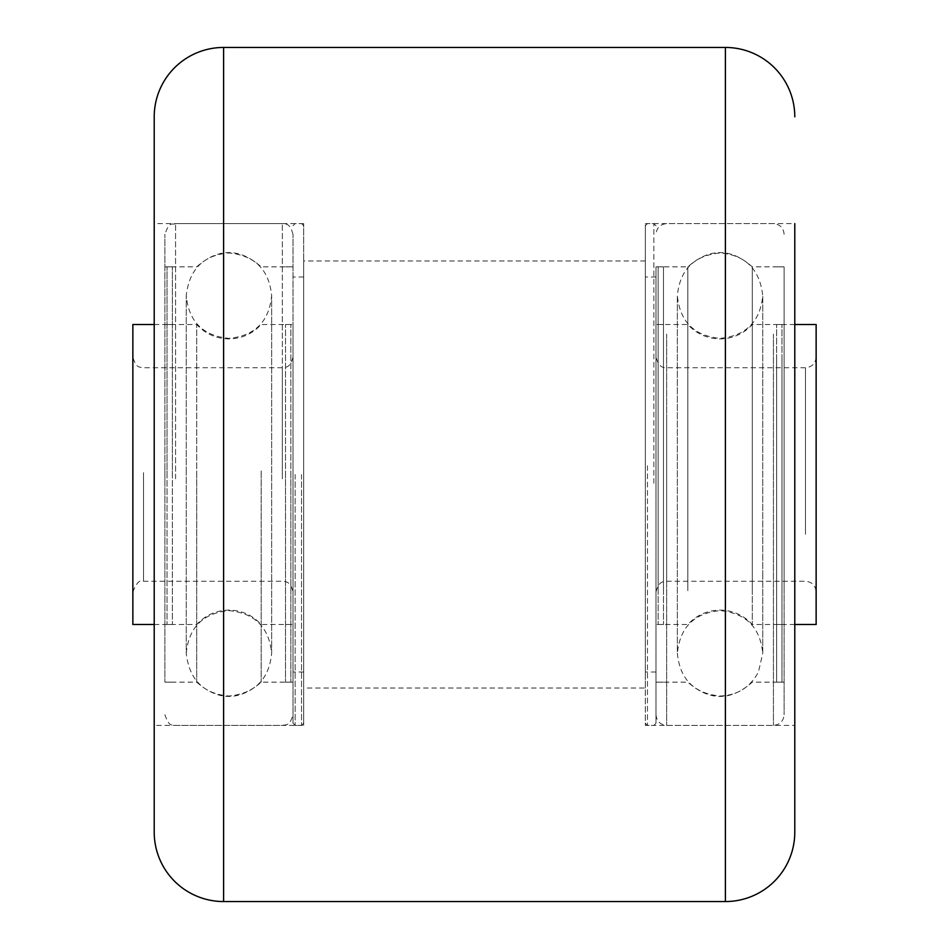 <?xml version="1.0" encoding="UTF-8"?>
<svg xmlns="http://www.w3.org/2000/svg" width="949" height="949" viewBox="0 0 949 949"><rect width="100%" height="100%" fill="white"/><g stroke="black" fill="none" stroke-linecap="round" stroke-linejoin="round"><path stroke-width="0.71" stroke-dasharray="4.75 3.56" d="M303.68 725.392L303.68 223.608L303.68 725.392L154.213 725.392L154.213 223.608L154.213 725.392M303.68 223.608L154.213 223.608M645.32 223.608L794.788 223.608L794.788 725.392L794.788 223.608L794.788 725.392L645.32 725.392L645.32 223.608L645.32 725.392M645.32 688.025L645.32 260.975L645.32 688.025L303.68 688.025L303.68 260.975L303.68 688.025M645.32 260.975L303.68 260.975M154.213 116.846L154.213 832.154M290.868 477.086L290.868 324.499L290.868 477.086M285.53 477.086L285.53 324.499L285.53 477.086M285.53 470.929L285.53 682.153L285.53 470.929M290.868 470.929L290.868 682.153L290.868 470.929M167.024 471.914L167.024 624.501L167.024 471.914M172.362 471.914L172.362 624.501L172.362 471.914M172.362 478.071L172.362 266.847L172.362 478.071M167.024 478.071L167.024 266.847L167.024 478.071M164.889 470.929L164.889 682.153L164.889 470.929M196.716 470.929L196.716 682.153L196.716 470.929M261.177 470.929L261.177 682.153L261.177 470.929M293.004 470.929L293.004 682.153L293.004 470.929M293.004 478.628L293.004 234.284L293.004 478.628M164.889 478.628L164.889 234.284L164.889 478.628M196.716 477.086L196.716 324.499L196.716 477.086M132.86 324.499L132.86 624.501M261.177 471.914L261.177 624.501L261.177 471.914M293.004 477.086L293.004 324.499L293.004 477.086M293.004 476.517L293.004 357.061L293.004 476.517M132.86 476.517L132.86 357.061L132.86 476.517M658.131 390.537L658.131 624.501L658.131 390.537M663.47 390.537L663.47 624.501L663.47 390.537M663.47 590.729L663.47 266.847L663.47 590.729M658.131 590.729L658.131 266.847L658.131 590.729M781.976 558.463L781.976 324.499L781.976 558.463M776.638 558.463L776.638 324.499L776.638 558.463M776.638 358.271L776.638 682.153L776.638 358.271M781.976 358.271L781.976 682.153L781.976 358.271M784.111 590.729L784.111 266.847L784.111 590.729M752.284 590.729L752.284 266.847L752.284 590.729M687.823 590.729L687.823 266.847L687.823 590.729M655.996 590.729L655.996 266.847L655.996 590.729M655.996 340.039L655.996 714.716L655.996 340.039M784.111 340.039L784.111 714.716L784.111 340.039M752.284 390.537L752.284 624.501L752.284 390.537M816.14 624.501L816.14 324.499M687.823 558.463L687.823 324.499L687.823 558.463M655.996 390.537L655.996 624.501L655.996 390.537M655.996 408.77L655.996 591.939L655.996 408.77M816.14 408.77L816.14 591.939L816.14 408.77M293.004 474.5L293.004 723.257L293.004 474.5M295.139 474.5L295.139 725.392L295.139 474.5M303.68 474.5L303.68 723.257L303.68 474.5M301.545 474.5L301.545 725.392L301.545 474.5M645.32 483.16L645.32 225.743L645.32 483.16M647.455 465.769L647.455 725.392L647.455 465.769M655.996 465.84L655.996 723.257L655.996 465.84M653.861 483.231L653.861 223.608L653.861 483.231M645.32 467.62L645.32 672.011L645.32 467.62M655.996 467.62L655.996 672.011L655.996 467.62M725.392 47.45L725.392 901.55M223.608 901.55L223.608 47.45M282.327 478.818L282.327 223.608L282.327 478.818M175.565 478.818L175.565 223.608L175.565 478.818M282.327 476.339L282.327 367.738L282.327 476.339M143.536 472.661L143.536 581.263L143.536 472.661M666.673 334.06L666.673 725.392L666.673 334.06M773.435 334.06L773.435 725.392L773.435 334.06M666.673 414.737L666.673 581.263L666.673 414.737M805.464 534.263L805.464 367.738L805.464 534.263M186.241 471.428L186.241 295.673C189.254 269.267 203.489 255.032 228.946 252.968C254.89 255.495 269.125 269.73 271.651 295.673L271.651 653.327C269.125 679.27 254.89 693.505 228.946 696.032C203.489 693.968 189.254 679.733 186.241 653.327L186.241 295.673C188.768 321.616 203.003 335.851 228.946 338.378C254.89 335.851 269.125 321.616 271.651 295.673L271.651 653.327C269.125 627.384 254.89 613.149 228.946 610.622C203.003 613.149 188.768 627.384 186.241 653.327L186.241 471.428M285.53 324.499L290.868 324.499M285.53 682.153L290.868 682.153M285.53 266.847L290.868 266.847M285.53 624.501L290.868 624.501M172.362 324.499L167.024 324.499M172.362 682.153L167.024 682.153M172.362 266.847L167.024 266.847M172.362 624.501L167.024 624.501M293.004 266.847L261.177 266.847C239.682 247.796 218.199 247.796 196.716 266.847L164.889 266.847M164.889 714.716C169.966 729.306 172.41 723.34 175.565 725.392L282.327 725.392C285.305 724.206 289.421 727.432 293.004 714.716M293.004 234.284C289.421 221.568 285.305 224.794 282.327 223.608L175.565 223.608C172.41 225.66 169.966 219.694 164.889 234.284M293.004 682.153L261.177 682.153C239.682 701.204 218.199 701.204 196.716 682.153L164.889 682.153M154.213 624.501L196.716 624.501C205.411 615.118 216.158 610.314 228.946 610.088C241.734 610.314 252.481 615.118 261.177 624.501L293.004 624.501M154.213 324.499L196.716 324.499C205.411 333.882 216.158 338.686 228.946 338.912C241.734 338.686 252.481 333.882 261.177 324.499L293.004 324.499M132.86 591.939C136.265 583.006 139.823 579.448 143.536 581.263L282.327 581.263C284.89 581.773 290.323 580.456 293.004 591.939M293.004 357.061C290.323 368.544 284.89 367.227 282.327 367.738L143.536 367.738C140.618 366.646 136.348 369.624 132.86 357.061M762.759 574.596L762.759 653.327L758.405 672.117C750.173 687.384 737.385 695.356 720.054 696.032C694.11 693.505 679.875 679.27 677.349 653.327L677.349 295.673C679.875 269.73 694.11 255.495 720.054 252.968C745.511 255.032 759.746 269.267 762.759 295.673L762.759 653.327C760.232 627.384 745.997 613.149 720.054 610.622C694.11 613.149 679.875 627.384 677.349 653.327L677.349 295.673C679.875 321.616 694.11 335.851 720.054 338.378C745.997 335.851 760.232 321.616 762.759 295.673L762.759 574.596M663.47 624.501L658.131 624.501M663.47 266.847L658.131 266.847M663.47 682.153L658.131 682.153M663.47 324.499L658.131 324.499M776.638 624.501L781.976 624.501M776.638 266.847L781.976 266.847M776.638 682.153L781.976 682.153M776.638 324.499L781.976 324.499M655.996 682.153L687.823 682.153C709.318 701.204 730.801 701.204 752.284 682.153L784.111 682.153M784.111 234.284C783.483 227.796 779.924 224.237 773.435 223.608L666.673 223.608C660.184 224.237 656.625 227.796 655.996 234.284M655.996 714.716C656.625 721.204 660.184 724.763 666.673 725.392L773.435 725.392C779.924 724.763 783.483 721.204 784.111 714.716M655.996 266.847L687.823 266.847C709.318 247.796 730.801 247.796 752.284 266.847L784.111 266.847M794.788 324.499L752.284 324.499C743.589 333.882 732.842 338.686 720.054 338.912C707.266 338.686 696.519 333.882 687.823 324.499L655.996 324.499M794.788 624.501L752.284 624.501C743.589 615.118 732.842 610.314 720.054 610.088C707.266 610.314 696.519 615.118 687.823 624.501L655.996 624.501M816.14 357.061C815.511 363.55 811.953 367.109 805.464 367.738L666.673 367.738C661.512 368.271 657.954 364.713 655.996 357.061M655.996 591.939C658.677 580.456 664.11 581.773 666.673 581.263L805.464 581.263C811.953 581.891 815.511 585.45 816.14 591.939M293.004 723.257L295.139 725.392L301.545 725.392L303.68 723.257M303.68 276.989L293.004 276.989M303.68 672.011L293.004 672.011M303.68 225.743L301.545 223.608L295.139 223.608L293.004 225.743M645.32 723.257L647.455 725.392L653.861 725.392L655.996 723.257M655.996 276.989L645.32 276.989M655.996 672.011L645.32 672.011M655.996 225.743L653.861 223.608L647.455 223.608L645.32 225.743"/><path stroke-width="1.42" d="M794.788 223.608L794.788 832.154A69.396 69.396 0 0 1 725.392 901.55L223.608 901.55A69.396 69.396 0 0 1 154.213 832.154L154.213 116.846A69.396 69.396 0 0 1 223.608 47.45L223.608 901.55M794.788 116.846A69.396 69.396 0 0 0 725.392 47.45L223.608 47.45M794.788 832.154L794.788 725.392M154.213 624.501L132.86 624.501L132.86 324.499L154.213 324.499M794.788 324.499L816.14 324.499L816.14 624.501L794.788 624.501M725.392 901.55L725.392 47.45"/></g></svg>
